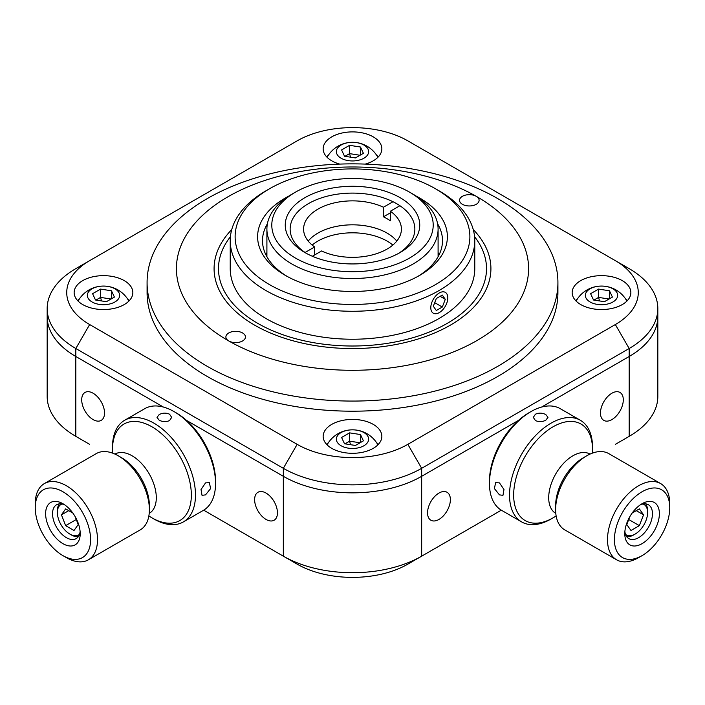<?xml version="1.0" encoding="UTF-8"?>
<svg xmlns="http://www.w3.org/2000/svg" width="705" height="705" viewBox="0 0 705 705"><rect width="100%" height="100%" fill="white"/><g stroke="black" fill="none" stroke-linecap="round" stroke-linejoin="round"><path stroke-width="1.06" d="M438.959 519.426A16.145 9.315 120 0 0 449.508 505.203A16.145 9.315 120 0 0 447.032 492.266A16.145 9.315 120 0 0 438.959 493.068A16.145 9.315 120 0 0 428.42 507.292A16.145 9.315 120 0 0 430.887 520.228A16.145 9.315 120 0 0 438.959 519.426M611.887 419.59A16.145 9.315 120 0 0 622.427 405.366A16.145 9.315 120 0 0 619.951 392.429A16.145 9.315 120 0 0 611.887 393.231A16.145 9.315 120 0 0 601.339 407.455A16.145 9.315 120 0 0 603.815 420.392A16.145 9.315 120 0 0 611.887 419.59M266.041 493.068A16.145 9.315 -120 0 0 257.968 492.266A16.145 9.315 -120 0 0 255.492 505.203A16.145 9.315 -120 0 0 266.041 519.426A16.145 9.315 -120 0 0 274.113 520.228A16.145 9.315 -120 0 0 276.58 507.292A16.145 9.315 -120 0 0 266.041 493.068M93.113 393.231A16.145 9.315 -120 0 0 85.049 392.429A16.145 9.315 -120 0 0 82.573 405.366A16.145 9.315 -120 0 0 93.113 419.59A16.145 9.315 -120 0 0 101.185 420.392A16.145 9.315 -120 0 0 103.661 407.455A16.145 9.315 -120 0 0 93.113 393.231M629.177 268.64L407.834 140.85A78.255 45.182 0 0 0 297.166 140.85L89.658 260.647A78.255 45.182 0 0 0 89.658 324.547L297.166 444.344A78.255 45.182 0 0 0 407.834 444.344L615.342 324.547A78.255 45.182 0 0 0 615.342 260.647L629.177 268.64A97.819 56.479 180 0 1 657.827 308.57A97.819 56.479 180 0 1 629.177 348.508L421.669 468.305A97.819 56.479 180 0 1 283.331 468.305L283.331 476.298A97.819 56.479 0 0 0 421.669 476.298A97.819 56.479 180 0 1 283.331 476.298L186.472 420.374L283.331 476.298L283.331 556.166L297.166 564.15L203.683 510.182L283.331 556.166A97.819 56.479 0 0 0 421.669 556.166L407.834 564.15A78.255 45.182 180 0 1 297.166 564.15M615.491 444.265A78.255 45.182 180 0 1 615.342 444.353L629.177 436.36A97.819 56.479 0 0 0 657.827 396.43L657.827 316.563A97.819 56.479 180 0 1 629.177 356.492A97.819 56.479 0 0 0 657.827 316.563L657.827 308.57M407.834 444.344L421.669 468.305L421.669 556.166L501.317 510.182L407.834 564.15M615.342 444.353L629.177 436.36L629.177 348.508L615.342 324.547M297.166 444.344L283.331 468.305L75.823 348.508A97.819 56.479 180 0 1 47.173 308.57L47.173 316.563A97.819 56.479 0 0 0 75.823 356.492A97.819 56.479 180 0 1 47.173 316.563L47.173 396.43A97.819 56.479 0 0 0 75.823 436.36L89.658 444.353A78.255 45.182 180 0 1 89.509 444.265M89.658 324.547L75.823 348.508L75.823 436.36L89.658 444.353M75.823 356.492L163.419 407.067L75.823 356.492M421.669 476.298L518.527 420.374L421.669 476.298M541.581 407.067L629.177 356.492L541.581 407.067M267.406 223.767A89.993 51.959 0 0 0 262.507 240.678A89.993 51.959 0 0 0 287.182 276.422M266.904 252.584A89.993 51.959 0 0 0 265.82 254.664M416.144 196.06A94.884 54.778 180 0 1 419.59 197.955A94.884 54.778 180 0 1 419.598 275.426A94.884 54.778 180 0 1 285.41 275.426A94.884 54.778 180 0 1 285.402 275.426A94.884 54.778 180 0 1 288.856 196.06M269.495 284.608A117.382 67.768 0 0 0 435.505 284.608A117.382 67.768 0 0 0 435.505 188.773A117.382 67.768 0 0 0 435.505 188.764L438.959 190.764A122.273 70.597 180 0 1 474.773 240.678A122.273 70.597 180 0 1 399.294 305.899A122.273 70.597 180 0 1 266.041 290.601A122.273 70.597 180 0 1 230.227 240.678A122.273 70.597 180 0 1 266.041 190.764L269.495 188.773A117.382 67.768 0 0 0 269.495 284.608M230.227 240.678L230.227 268.64A122.273 70.597 0 0 0 266.041 318.554A122.273 70.597 0 0 0 399.294 333.862A122.273 70.597 0 0 0 474.773 268.64L474.773 240.678M230.42 236.721A134.012 77.374 0 0 0 257.739 323.348A134.012 77.374 0 0 0 428.755 332.267A134.012 77.374 0 0 0 474.58 236.721M439.18 254.664A89.993 51.959 0 0 0 438.096 252.584M438.959 190.764L435.505 188.773A117.382 67.768 0 0 0 269.495 188.773M417.818 276.422A89.993 51.959 0 0 0 442.493 240.678A89.993 51.959 0 0 0 437.594 223.767M622.259 280.616A29.346 16.946 0 0 0 590.279 276.942A29.346 16.946 0 0 0 572.16 292.601A29.346 16.946 0 0 0 580.761 304.578A29.346 16.946 0 0 0 612.742 308.252A29.346 16.946 0 0 0 630.852 292.601A29.346 16.946 0 0 0 622.259 280.616M577.474 298.849A29.346 16.946 0 0 0 575.624 300.586M373.253 424.384A29.346 16.946 0 0 0 341.273 420.709A29.346 16.946 0 0 0 323.154 436.36A29.346 16.946 0 0 0 331.747 448.345A29.346 16.946 0 0 0 363.727 452.011A29.346 16.946 0 0 0 381.846 436.36A29.346 16.946 0 0 0 373.253 424.384M328.459 442.617A29.346 16.946 0 0 0 326.618 444.344M124.239 280.616A29.346 16.946 0 0 0 92.258 276.942A29.346 16.946 0 0 0 74.148 292.601A29.346 16.946 0 0 0 82.741 304.578A29.346 16.946 0 0 0 114.721 308.252A29.346 16.946 0 0 0 132.84 292.601A29.346 16.946 0 0 0 124.239 280.616M79.453 298.849A29.346 16.946 0 0 0 77.612 300.586M365.234 164.098A29.346 16.946 0 0 0 381.846 148.834A29.346 16.946 0 0 0 373.253 136.858A29.346 16.946 0 0 0 341.273 133.183A29.346 16.946 0 0 0 323.154 148.834A29.346 16.946 0 0 0 331.747 160.81A29.346 16.946 0 0 0 339.766 164.098M328.459 155.091A29.346 16.946 0 0 0 326.618 156.818M47.173 308.57A97.819 56.479 180 0 1 75.823 268.64L89.658 260.647L75.823 268.64M378.382 156.818A29.346 16.946 0 0 0 376.54 155.091M129.376 300.586A29.346 16.946 0 0 0 127.526 298.849M378.382 444.344A29.346 16.946 0 0 0 376.54 442.617M627.388 300.586A29.346 16.946 0 0 0 625.547 298.849M363.912 445.745A16.145 9.315 0 0 0 363.912 432.57A16.145 9.315 0 0 0 341.088 432.57A16.145 9.315 0 0 0 341.088 445.745A16.145 9.315 0 0 0 363.912 445.745M363.41 440.845L355.426 445.454L344.516 443.771L341.59 437.47L349.574 432.861L360.484 434.544L363.41 440.845M344.948 443.833L349.574 441.163L349.574 432.861M350.526 444.696L349.574 441.163L360.052 442.784M360.484 442.529L360.484 434.544M612.918 301.978A16.145 9.315 0 0 0 612.918 288.803A16.145 9.315 0 0 0 590.094 288.803A16.145 9.315 0 0 0 590.094 301.978A16.145 9.315 0 0 0 612.918 301.978M612.416 297.078L604.432 301.696L593.522 300.004L590.596 293.703L598.58 289.094L609.499 290.786L612.416 297.078M593.954 300.074L598.58 297.404L598.58 289.094M599.532 300.938L598.58 297.404L609.058 299.017M609.499 298.77L609.499 290.786M363.912 158.22A16.145 9.315 0 0 0 363.912 145.045A16.145 9.315 0 0 0 341.088 145.045A16.145 9.315 0 0 0 341.088 158.22A16.145 9.315 0 0 0 363.912 158.22M363.41 153.32L355.426 157.929L344.516 156.237L341.59 149.945L349.574 145.327L360.484 147.019L363.41 153.32M344.948 156.307L349.574 153.637L349.574 145.327M350.526 157.171L349.574 153.637L360.052 155.259M360.484 155.003L360.484 147.019M114.906 301.978A16.145 9.315 0 0 0 114.906 288.803A16.145 9.315 0 0 0 92.082 288.803A16.145 9.315 0 0 0 92.082 301.978A16.145 9.315 0 0 0 114.906 301.978M114.404 297.078L106.42 301.696L95.501 300.004L92.584 293.703L100.568 289.094L111.478 290.786L114.404 297.078M95.942 300.074L100.568 297.404L100.568 289.094M101.511 300.938L100.568 297.404L111.046 299.017M111.478 298.77L111.478 290.786M285.252 225.106A67.248 38.828 180 0 1 352.5 186.279A67.248 38.828 180 0 1 419.748 225.106A67.248 38.828 180 0 1 400.052 252.566A67.248 38.828 180 0 1 304.948 252.566A67.248 38.828 180 0 1 285.252 225.106M398.263 253.562A62.357 35.999 0 0 0 414.857 229.099A62.357 35.999 0 0 0 352.5 193.1A62.357 35.999 0 0 0 290.143 229.099A62.357 35.999 0 0 0 306.737 253.562M271.795 225.106A80.705 46.592 0 0 0 352.5 271.698A80.705 46.592 0 0 0 433.205 225.106A80.705 46.592 0 0 0 409.561 192.165A80.705 46.592 0 0 0 295.439 192.165A80.705 46.592 0 0 0 271.795 225.106M438.096 256.735L438.096 229.099A85.596 49.42 180 0 1 352.5 278.519A85.596 49.42 180 0 1 266.904 229.099A85.596 49.42 180 0 1 291.976 194.157L295.439 192.165M266.904 256.735L266.904 229.099M409.561 192.165L413.024 194.157A85.596 49.42 180 0 1 438.096 229.099M399.92 205.719L390.367 211.227A48.909 28.235 180 0 1 401.409 229.099A48.909 28.235 180 0 1 387.08 249.068A48.909 28.235 180 0 1 321.55 250.962L312.368 256.267M314.633 254.954L314.633 246.97A48.909 28.235 180 0 1 303.591 229.099A48.909 28.235 180 0 1 317.92 209.138A48.909 28.235 180 0 1 383.45 207.235L393.002 201.727M308.208 241.084A48.909 28.235 180 0 1 317.92 233.099A48.909 28.235 180 0 1 396.792 241.084A48.909 28.235 0 0 0 384.278 231.593A48.909 28.235 0 0 0 308.208 241.084M305.08 252.487L314.633 246.97M383.45 207.235L383.45 216.823A48.909 28.235 180 0 1 390.367 220.815L390.367 211.227M383.45 216.823L390.367 212.831M90.584 539.66A39.127 22.586 -120 0 0 62.921 491.738A39.127 22.586 -120 0 0 35.25 507.706L35.25 503.714A44.018 25.415 60 0 1 44.371 483.568A44.018 25.415 60 0 1 78.29 495.359A44.018 25.415 60 0 1 97.501 539.66A44.018 25.415 60 0 1 88.389 559.805A44.018 25.415 60 0 1 66.376 557.629L62.921 555.628A39.127 22.586 -120 0 0 90.584 539.66M118.255 455.791L121.709 457.792A39.127 22.586 60 0 1 149.381 505.714L149.381 509.706A44.018 25.415 -120 0 0 118.255 455.791A44.018 25.415 -120 0 0 96.241 453.615L44.371 483.568M114.968 454.099A34.237 19.766 60 0 1 141.352 463.273A34.237 19.766 60 0 1 156.299 497.721A34.237 19.766 60 0 1 149.204 513.399M80.211 533.667A24.455 14.118 60 0 1 62.921 543.652A24.455 14.118 60 0 1 45.622 513.698A24.455 14.118 60 0 1 62.921 503.714A24.455 14.118 60 0 1 80.211 533.667M64.745 504.877A19.564 11.298 -120 0 0 56.594 504.745A19.564 11.298 -120 0 0 52.54 513.698A19.564 11.298 -120 0 0 61.079 533.385A19.564 11.298 -120 0 0 76.158 538.629A19.564 11.298 -120 0 0 80.114 531.5M78.273 536.708A19.564 11.298 60 0 1 71.214 534.866L69.83 534.064A17.607 10.17 -120 0 0 79.489 534.337M61.978 504.004A17.607 10.17 -120 0 0 57.387 512.5L57.387 510.905A19.564 11.298 60 0 1 59.317 503.872M76.272 519.514L65.644 525.657L74.025 530.495L78.22 524.529L75.171 516.659M68.711 510.658L61.45 514.844L65.644 525.657M72.818 513.02L65.644 508.878L61.45 514.844M57.387 512.5A17.607 10.17 -120 0 0 69.83 534.064M35.25 507.706A39.127 22.586 -120 0 0 62.921 555.628M88.389 559.805L140.26 529.86A44.018 25.415 -120 0 0 149.381 509.706M205.534 494.875L202.035 495.333L201.022 489.526L205.534 482.899L209.367 482.625L210.61 488.574L205.534 494.875M183.335 521.929L203.393 510.349A58.691 33.884 -120 0 0 215.545 483.48L215.545 481.092A55.757 32.192 60 0 0 176.118 412.804L174.047 411.605A58.691 33.884 -120 0 0 144.701 408.697L124.644 420.277A58.691 33.884 60 0 1 153.99 423.185A58.691 33.884 60 0 1 192.324 474.906A58.691 33.884 60 0 1 183.335 521.929A58.691 33.884 60 0 1 153.99 519.03A58.691 33.884 60 0 1 153.981 519.03L151.91 517.831A55.757 32.192 -120 0 0 191.337 495.069A55.757 32.192 -120 0 0 151.91 426.781A55.757 32.192 -120 0 0 112.483 449.543A55.757 32.192 -120 0 0 112.606 453.13M112.483 449.543L112.483 447.146A58.691 33.884 60 0 1 124.644 420.277M159.171 420.189L157.021 417.378L159.171 414.575C162.626 412.804 166.08 412.681 169.553 414.196L171.694 417.378L169.553 420.568C166.089 422.083 162.635 421.951 159.171 420.189M148.861 515.928A55.757 32.192 -120 0 0 151.91 517.831L153.981 519.03M215.545 483.48A58.691 33.884 -120 0 0 174.047 411.605L176.118 412.804M206.309 199.154A205.419 118.599 0 0 0 147.081 282.467A205.419 118.599 0 0 0 274.501 392.192A205.419 118.599 0 0 0 498.691 365.789A205.419 118.599 0 0 0 557.919 282.467A205.419 118.599 0 0 0 430.499 172.751A205.419 118.599 0 0 0 206.309 199.154M147.081 282.467L147.081 292.601A205.419 118.599 0 0 0 274.501 402.317A205.419 118.599 0 0 0 498.691 375.915A205.419 118.599 0 0 0 557.919 292.601L557.919 282.467M227.195 197.224A176.074 101.652 0 0 0 228.799 340.982A176.074 101.652 0 0 0 477.805 340.057A176.074 101.652 0 0 0 476.201 196.29A9.782 5.649 0 0 0 462.365 196.343A9.782 5.649 0 0 0 459.545 200.308A9.782 5.649 0 0 0 465.608 205.534A9.782 5.649 0 0 0 476.289 204.283A9.782 5.649 0 0 0 479.109 200.308A9.782 5.649 0 0 0 476.201 196.29A176.074 101.652 0 0 0 227.195 197.224M473.249 229.574A138.418 79.912 180 0 1 451.006 324.776A138.418 79.912 180 0 1 450.372 325.146A138.418 79.912 180 0 1 254.628 325.146A138.418 79.912 180 0 1 231.751 229.574M242.635 340.929A9.782 5.649 0 0 0 245.455 336.964A9.782 5.649 0 0 0 239.392 331.738A9.782 5.649 0 0 0 228.711 332.998A9.782 5.649 0 0 0 225.891 336.964A9.782 5.649 0 0 0 228.799 340.982A9.782 5.649 0 0 0 242.635 340.929M669.75 507.706A39.127 22.586 120 0 0 642.079 491.738A39.127 22.586 120 0 0 614.416 539.66A39.127 22.586 120 0 0 642.079 555.628A39.127 22.586 120 0 0 669.75 507.706L669.75 503.714A44.018 25.415 -60 0 0 660.629 483.568A44.018 25.415 -60 0 0 626.71 495.359A44.018 25.415 -60 0 0 607.499 539.66A44.018 25.415 -60 0 0 616.611 559.805A44.018 25.415 -60 0 0 638.624 557.629L642.079 555.628M660.629 483.568L608.759 453.615A44.018 25.415 120 0 0 586.745 455.791A44.018 25.415 120 0 0 555.619 509.706A44.018 25.415 120 0 0 564.74 529.86L616.611 559.805M555.619 509.706L555.619 505.714A39.127 22.586 -60 0 1 583.291 457.792L586.745 455.791M555.796 513.399A34.237 19.766 -60 0 1 548.702 497.721A34.237 19.766 -60 0 1 563.648 463.273A34.237 19.766 -60 0 1 590.032 454.099M659.378 513.698A24.455 14.118 -60 0 1 642.079 543.652A24.455 14.118 -60 0 1 624.789 533.667A24.455 14.118 -60 0 1 642.079 503.714A24.455 14.118 -60 0 1 659.378 513.698M624.886 531.5A19.564 11.298 120 0 0 628.842 538.629A19.564 11.298 120 0 0 643.921 533.385A19.564 11.298 120 0 0 652.46 513.698A19.564 11.298 120 0 0 648.406 504.745A19.564 11.298 120 0 0 640.255 504.877M625.511 534.337A17.607 10.17 120 0 0 635.17 534.064L633.786 534.866A19.564 11.298 -60 0 1 626.727 536.708M635.17 534.064A17.607 10.17 120 0 0 647.613 512.5A17.607 10.17 120 0 0 643.022 504.004M647.613 512.5L647.613 510.905A19.564 11.298 -60 0 0 645.683 503.872M629.829 516.659L626.78 524.529L630.975 530.495L639.356 525.657L643.55 514.844L639.356 508.878L632.182 513.02M628.728 519.514L639.356 525.657M636.289 510.658L643.55 514.844M499.466 482.899L503.978 489.517L502.965 495.333L499.466 494.875L494.39 488.574L495.633 482.625L499.466 482.899M489.455 483.48L489.455 481.092A55.757 32.192 -60 0 1 528.882 412.804L530.953 411.605A58.691 33.884 120 0 0 489.455 483.48A58.691 33.884 120 0 0 501.608 510.349L521.665 521.929A58.691 33.884 -60 0 1 512.676 474.906A58.691 33.884 -60 0 1 551.01 423.185A58.691 33.884 -60 0 1 580.356 420.277A58.691 33.884 -60 0 1 592.517 447.146L592.517 449.543A55.757 32.192 120 0 0 553.09 426.781A55.757 32.192 120 0 0 513.663 495.069A55.757 32.192 120 0 0 553.09 517.831L551.01 519.03A58.691 33.884 -60 0 1 521.665 521.929M545.829 420.189C542.374 421.951 538.911 422.075 535.447 420.568L533.306 417.378L535.447 414.196C538.911 412.681 542.374 412.804 545.829 414.575L547.979 417.378L545.829 420.189M528.882 412.804L530.953 411.605A58.691 33.884 120 0 1 560.299 408.697L580.356 420.277M551.019 519.03A58.691 33.884 -60 0 1 551.01 519.03L553.09 517.831A55.757 32.192 120 0 0 556.139 515.928M592.394 453.13A55.757 32.192 120 0 0 592.517 449.543M392.835 245.076A48.909 28.235 0 0 0 384.278 239.585A48.909 28.235 0 0 0 312.165 245.076M447.807 297.871A12.029 6.944 120 0 0 439.303 292.963A12.029 6.944 120 0 0 430.799 307.688A12.029 6.944 120 0 0 439.303 312.597A12.029 6.944 120 0 0 447.807 297.871M436.316 298.523L433.319 306.243L436.316 310.5L442.299 307.045L445.296 299.325L442.299 295.06L436.316 298.523M434.703 302.656L442.299 307.045M440.105 296.329L445.296 299.325M377.898 444.846A28.984 28.984 0 0 0 327.102 444.846M626.904 301.088A28.984 28.984 0 0 0 576.108 301.088M377.898 157.321A28.984 28.984 0 0 0 327.102 157.321M128.892 301.088A28.984 28.984 0 0 0 78.096 301.088"/></g></svg>
